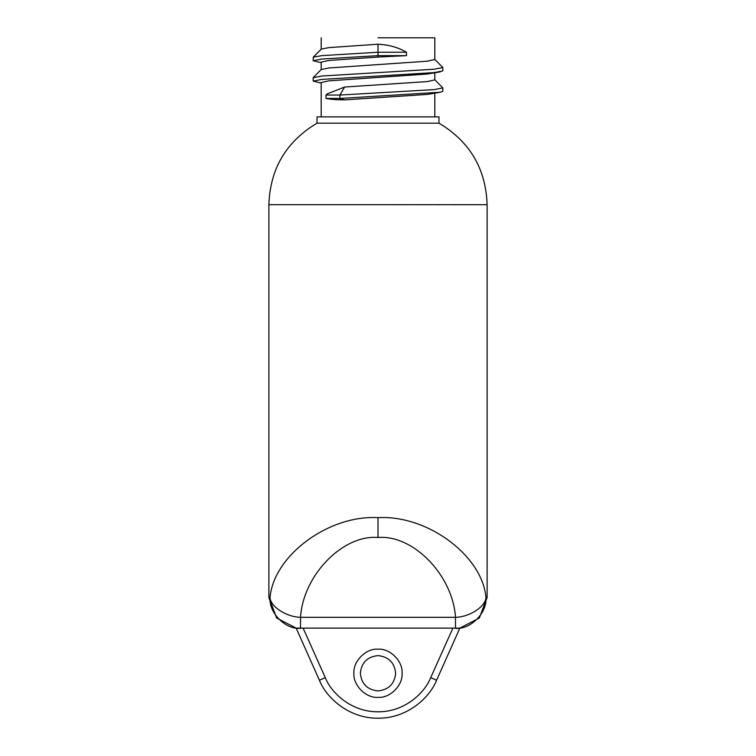 <?xml version="1.0" encoding="UTF-8"?>
<svg xmlns="http://www.w3.org/2000/svg" width="756" height="756" viewBox="0 0 756 756"><rect width="100%" height="100%" fill="white"/><g stroke="black" fill="none" stroke-linecap="round" stroke-linejoin="round"><path stroke-width="1.13" d="M477.773 204.706L475.911 204.706M467.973 204.715L466.187 204.715M455.915 204.715L453.345 204.715M439.595 204.715L436.703 204.715M425.496 204.706L418.408 204.706M402.797 204.696L396.342 204.696M395.653 673.265C394.528 662.625 388.641 656.737 378 655.613C367.359 656.737 361.472 662.625 360.347 673.265C361.472 683.915 367.359 689.793 378 690.918C388.641 689.793 394.528 683.915 395.653 673.265M327.083 98.639L326.006 98.45L326.006 95.048L339.898 95.048L339.898 98.45L440.332 92.241L427.197 94.424L344.613 99.868C337.081 99.82 331.241 99.414 327.083 98.639M434.709 79.682L442.827 87.904L434.142 89.605L339.898 95.048M442.827 87.904L442.827 91.306L440.332 92.241M434.709 59.299L442.827 67.53L434.142 69.221L321.858 76.016L313.173 77.717L313.173 81.119L321.196 83.066M442.827 67.53L442.827 70.922L434.142 72.623L321.858 79.418L313.173 81.119M406.473 55.642L378 55.642L378 57.059L406.473 55.642L406.473 52.24C398.242 47.411 388.754 44.736 378 44.217L378 52.24L321.858 55.642L313.258 57.163L313.173 60.735L321.196 62.691M406.473 52.24L378 52.24L378 55.642L321.858 59.034L313.173 60.735M317.019 116.878L317.019 123.171L438.981 123.171L438.981 116.878L317.019 116.878M296.163 628.132L459.837 628.132L436.581 680.258C429.616 697.949 406.832 718.569 378 718.2C349.168 718.569 326.384 697.949 319.419 680.258L296.163 628.132L276.687 618.021L268.881 597.523L268.881 204.687L487.119 204.687C485.872 168.777 469.826 141.608 438.981 123.171M268.881 204.687C270.128 168.777 286.174 141.608 317.019 123.171M378 537.478C413.296 534.549 452.825 575.278 455.49 617.331C469.627 616.99 485.456 606.709 485.976 597.523C487.497 597.523 487.497 597.523 485.976 597.523C482.271 555.48 427.187 514.741 378 517.671C328.813 514.741 273.729 555.48 270.024 597.523C270.544 606.709 286.373 616.99 300.51 617.331C303.175 575.278 342.704 534.549 378 537.478L378 517.671M440.332 71.858L427.197 74.041L328.803 80.835L321.196 82.527L321.196 116.878M434.804 72.34L434.804 79.881L427.197 81.582L344.613 87.025L339.888 95.048M378 37.8L434.804 37.8L378 37.8M434.804 37.8L434.804 59.507L427.197 61.198L328.803 67.993L321.291 69.495L313.258 77.537M378 44.217L328.803 47.619L321.291 49.112L313.258 57.163M378 57.059L328.803 60.452L321.196 62.153L321.196 69.694M344.613 87.025L327.083 93.971L326.006 95.048M485.976 597.523C487.337 612.766 470.572 629.71 455.49 628.34L455.49 617.331L300.51 617.331L300.51 628.34C285.428 629.71 268.663 612.766 270.024 597.523C268.503 597.523 268.503 597.523 270.024 597.523M339.898 98.441L344.613 99.858M326.006 98.45L339.898 98.45M353.931 673.265C352.854 661.358 366.093 648.119 378 649.196C389.907 648.119 403.146 661.358 402.069 673.265C403.146 685.182 389.907 698.412 378 697.334C366.093 698.412 352.854 685.182 353.931 673.265M303.194 628.34L325.278 677.631C331.553 693.554 352.05 712.114 378 711.783C403.95 712.114 424.447 693.554 430.722 677.631L452.806 628.34M436.581 680.258L430.722 677.631M319.419 680.258L325.278 677.631M487.119 204.687L487.119 597.523L479.313 618.021L459.837 628.132M434.804 92.723L434.804 116.878M321.196 37.8L321.196 49.31"/></g></svg>
